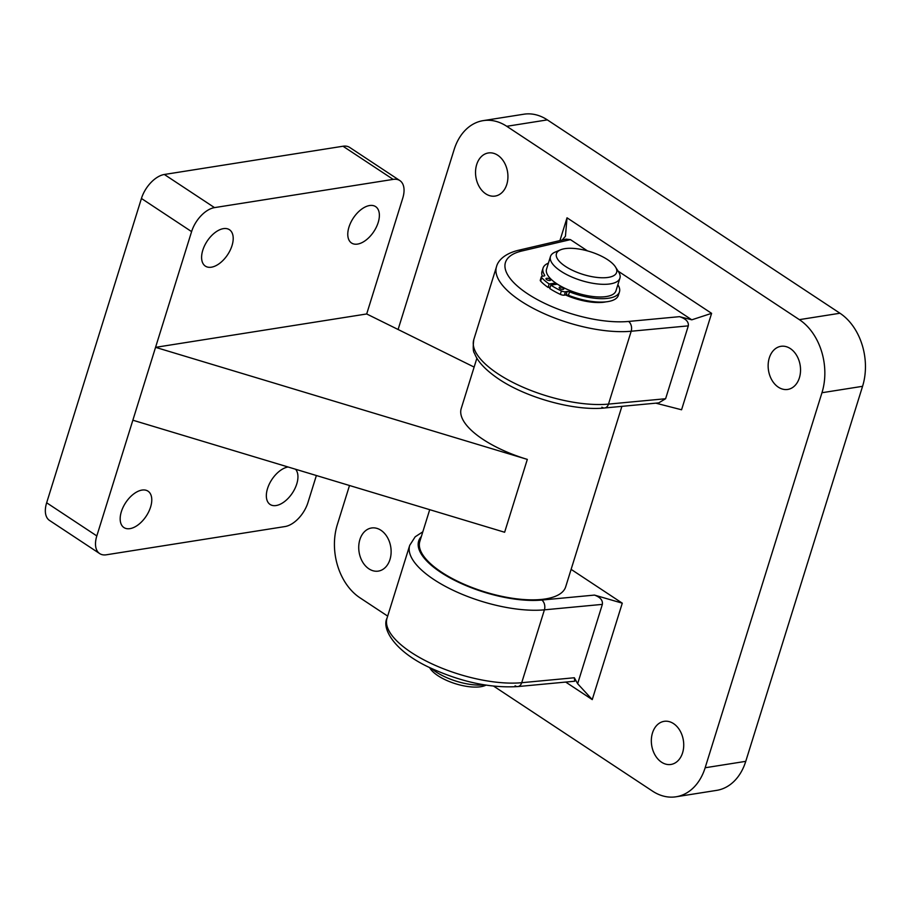 <?xml version="1.0" encoding="UTF-8"?>
<svg xmlns="http://www.w3.org/2000/svg" width="911" height="911" viewBox="0 0 911 911"><rect width="100%" height="100%" fill="white"/><g stroke="black" fill="none" stroke-linecap="round" stroke-linejoin="round"><path stroke-width="1.37" d="M621.894 406.352L565.674 586.843A76.376 28.89 -162.7 0 1 545.416 598.937A76.376 28.89 -162.7 0 1 461.205 582.96A76.376 28.89 -162.7 0 1 419.823 541.419L429.719 509.67M476.909 358.148L461.217 408.549A76.376 28.89 17.3 0 0 527.321 459.395L155.553 347.342L366.689 313.965L474.13 367.087M232.02 245.606A21.818 12.287 123.5 0 0 229.435 229.709A21.818 12.287 123.5 0 0 202.789 250.229A21.818 12.287 123.5 0 0 205.374 266.126A21.818 12.287 123.5 0 0 232.02 245.606M150.588 507.051A21.818 12.287 123.5 0 0 148.003 491.154A21.818 12.287 123.5 0 0 121.357 511.675A21.818 12.287 123.5 0 0 123.942 527.571A21.818 12.287 123.5 0 0 150.588 507.051M378.19 222.5A21.818 12.287 123.5 0 0 375.605 206.603A21.818 12.287 123.5 0 0 348.959 227.124A21.818 12.287 123.5 0 0 351.544 243.021A21.818 12.287 123.5 0 0 378.19 222.5M288.07 466.99A21.818 12.287 123.5 0 0 267.527 488.569A21.818 12.287 123.5 0 0 270.111 504.466A21.818 12.287 123.5 0 0 296.758 483.946A21.818 12.287 123.5 0 0 295.54 469.233M366.689 313.965L402.73 198.245A24.244 13.654 123.5 0 0 399.861 180.583A24.244 13.654 123.5 0 0 393.165 179.387L214.506 207.617A24.244 13.654 123.5 0 0 191.595 231.622L141.433 198.473L46.655 502.781L96.817 535.93L132.858 420.21L504.626 532.252L527.321 459.395M96.817 535.93A24.244 13.654 123.5 0 0 99.686 553.592A24.244 13.654 123.5 0 0 106.382 554.788L285.041 526.547A24.244 13.654 123.5 0 0 307.952 502.553L316.379 475.519M393.165 179.387L343.003 146.238L164.344 174.479L214.506 207.617M132.858 420.21L191.595 231.622M343.003 146.238A24.244 13.654 -56.5 0 1 349.699 147.434L399.861 180.583M99.686 553.592L49.524 520.443A24.244 13.654 -56.5 0 1 46.655 502.781M141.433 198.473A24.244 13.654 -56.5 0 1 164.344 174.479M486.041 685.152L485.062 685.562A31.521 11.923 -162.7 0 1 455.5 683.74A31.521 11.923 -162.7 0 1 430.129 668.446L429.559 667.558M431.37 668.423A36.372 13.756 17.3 0 0 484.06 684.833M557.441 258.849A31.521 11.923 17.3 0 0 595.008 277.172A31.521 11.923 17.3 0 0 615.631 267.23A31.521 11.923 17.3 0 0 615.449 266.934A31.521 11.923 17.3 0 0 590.077 251.652A31.521 11.923 17.3 0 0 560.516 249.83A31.521 11.923 17.3 0 0 557.441 258.849M615.449 266.934L618.558 271.831A36.372 13.756 -162.7 0 1 618.763 272.161A36.372 13.756 -162.7 0 1 619.924 278.14A36.372 13.756 -162.7 0 1 588.096 282.342A36.372 13.756 -162.7 0 1 551.622 262.482A36.372 13.756 -162.7 0 1 550.472 256.503A36.372 13.756 -162.7 0 1 555.175 252.085L560.516 249.83M550.472 256.503L546.532 269.155A36.372 13.756 17.3 0 0 547.693 275.133A36.372 13.756 17.3 0 0 584.156 294.993A36.372 13.756 17.3 0 0 615.984 290.78L619.924 278.14M565.572 294.982A36.372 13.756 17.3 0 0 605.952 301.86M652.481 732.956A21.818 16.034 -99 0 0 655.157 755.242A21.818 16.034 -99 0 0 670.94 764.454A21.818 16.034 -99 0 0 682.578 752.839A21.818 16.034 -99 0 0 679.913 730.554A21.818 16.034 -99 0 0 664.13 721.341A21.818 16.034 -99 0 0 652.481 732.956M769.294 357.932A21.818 16.034 -99 0 0 771.959 380.217A21.818 16.034 -99 0 0 787.753 389.43A21.818 16.034 -99 0 0 799.391 377.814A21.818 16.034 -99 0 0 796.715 355.529A21.818 16.034 -99 0 0 780.932 346.317A21.818 16.034 -99 0 0 769.294 357.932M359.879 539.608A21.818 16.034 -99 0 0 362.544 561.893A21.818 16.034 -99 0 0 378.338 571.106A21.818 16.034 -99 0 0 389.976 559.491A21.818 16.034 -99 0 0 387.3 537.205A21.818 16.034 -99 0 0 371.517 527.993A21.818 16.034 -99 0 0 359.879 539.608M476.681 164.572A21.818 16.034 -99 0 0 479.357 186.869A21.818 16.034 -99 0 0 495.14 196.07A21.818 16.034 -99 0 0 506.778 184.466A21.818 16.034 -99 0 0 504.113 162.169A21.818 16.034 -99 0 0 488.33 152.968A21.818 16.034 -99 0 0 476.681 164.572M421.36 536.488A77.594 29.346 17.3 0 0 452.266 579.111A77.594 29.346 17.3 0 0 541.817 600.042L594.484 595.088L622.281 603.173L571.117 569.364M622.281 603.173L592.241 699.602L565.697 682.066M559.935 240.572L567.029 217.809L711.605 313.35L681.565 409.779L655.829 403.163M547.352 119.888L506.755 126.299A54.558 40.095 -99 0 0 483.217 120.628L523.825 114.217A54.558 40.095 81 0 1 547.352 119.888L839.965 313.236A54.558 40.095 81 0 1 862.569 386.31L745.756 761.345A54.558 40.095 81 0 1 716.65 790.372L676.053 796.783A54.558 40.095 -99 0 1 652.515 791.112L493.671 686.154M387.676 616.109L359.902 597.764A54.558 40.095 -99 0 1 337.309 524.69L349.505 485.506M676.053 796.783A54.558 40.095 -99 0 0 705.148 767.757L745.756 761.345M862.569 386.31L821.961 392.732L705.148 767.757M821.961 392.732A54.558 40.095 -99 0 0 799.357 319.647L839.965 313.236M506.755 126.299L799.357 319.647M483.217 120.628A54.558 40.095 -99 0 0 454.111 149.655L398.096 329.497M577.642 683.717L602.353 604.38L544.414 609.835A84.86 32.101 -162.7 0 1 433.898 579.544A84.86 32.101 -162.7 0 1 409.722 545.325L387.027 618.182A84.86 32.101 17.3 0 0 411.214 652.413A84.86 32.101 17.3 0 0 521.718 682.703L574.34 677.75L577.642 683.717L592.241 699.602M562.155 240.06L565.435 236.268L567.029 217.809M601.886 407.171A7.277 4.988 -95.4 0 0 604.574 407.98A7.277 4.988 -95.4 0 0 608.491 404.108L665.611 398.733L688.306 325.865L631.186 331.24A84.86 32.101 -162.7 0 1 520.671 300.949A84.86 32.101 -162.7 0 1 496.495 266.729L473.8 339.598A84.86 32.101 17.3 0 0 497.975 373.817A84.86 32.101 17.3 0 0 608.491 404.108L631.186 331.24A7.277 4.988 -95.4 0 0 628.579 321.446L679.492 316.664L691.791 319.818L618.136 271.148M587.458 250.889L570.434 239.627L521.935 250.98A77.594 29.346 17.3 0 0 527.549 293.752A77.594 29.346 17.3 0 0 628.579 321.446M691.791 319.818L711.605 313.35M679.492 316.664C685.892 318.748 688.83 321.811 688.306 325.865M665.611 398.733L658.71 402.89L604.574 407.98C574.693 411.168 526.809 397.97 498.841 379.113C482.819 368.249 476.692 359.401 474.563 353.354C473.105 351.988 472.855 347.398 473.8 339.598M521.935 250.98A7.277 5.66 76.8 0 0 518.279 250.32L566.095 239.137L570.434 239.627M574.34 677.75L574.727 681.223L517.801 686.575A7.277 4.988 -95.4 0 0 521.718 682.703L544.414 609.835A7.277 4.988 -95.4 0 0 541.817 600.042M594.484 595.088C600.315 597.229 602.934 600.326 602.353 604.38M563.146 289.368A2.426 0.922 -162.7 0 1 560.481 288.855A2.426 0.922 -162.7 0 1 559.183 287.534A2.426 0.922 -162.7 0 1 559.844 287.147A2.426 0.922 -162.7 0 1 562.508 287.671A2.426 0.922 -162.7 0 1 563.807 288.981A2.426 0.922 -162.7 0 1 563.146 289.368M549.948 280.497A2.426 0.922 -162.7 0 1 547.283 279.984A2.426 0.922 -162.7 0 1 545.985 278.675A2.426 0.922 -162.7 0 1 546.657 278.288A2.426 0.922 -162.7 0 1 549.322 278.8A2.426 0.922 -162.7 0 1 550.62 280.11A2.426 0.922 -162.7 0 1 549.948 280.497M617.863 284.767A40.004 15.134 -162.7 0 1 619.457 291.862L618.387 295.289A40.004 15.134 -162.7 0 1 607.398 301.678A40.004 15.134 -162.7 0 1 568.453 295.289A2.426 0.922 17.3 0 0 566.095 294.902L564.365 295.164A3.633 1.378 -162.7 0 1 560.322 294.367A46.062 17.423 -162.7 0 1 549.732 288.525L550.802 285.097L557.384 284.141M619.457 291.862A40.004 15.134 -162.7 0 1 608.468 298.25A40.004 15.134 -162.7 0 1 569.523 291.862L568.453 295.289M544.414 275.874L544.641 275.145A2.426 0.922 -162.7 0 1 544.744 275.577A2.426 0.922 -162.7 0 1 544.072 275.965L542.352 276.215A40.004 15.134 -162.7 0 1 541.988 271.501L543.058 268.073A40.004 15.134 -162.7 0 1 548.411 263.131M550.164 287.113L548.08 287.421A46.062 17.423 -162.7 0 1 540.633 281.123A3.633 1.378 -162.7 0 1 540.28 280.224L541.35 276.796A3.633 1.378 17.3 0 0 541.703 277.696L540.633 281.123M560.322 294.367L561.392 290.939A46.062 17.423 -162.7 0 1 550.802 285.097M561.392 290.939A3.633 1.378 17.3 0 0 565.435 291.736L564.365 295.164M566.095 294.902L567.166 291.474L565.435 291.736M567.166 291.474A2.426 0.922 -162.7 0 1 569.523 291.862M544.641 275.145A40.004 15.134 -162.7 0 1 543.058 268.073M542.352 276.215A3.633 1.378 17.3 0 0 541.35 276.796M555.733 283.025L549.151 283.993A46.062 17.423 -162.7 0 1 541.703 277.696M548.08 287.421L549.151 283.993M515.114 685.767A7.277 4.988 -95.4 0 0 517.801 686.575C489.993 688.238 460.499 681.861 429.309 667.433C393.973 650.989 381.618 628.351 387.027 618.182M518.279 250.32C503.851 253.85 497.827 261.161 496.495 266.729M422.818 531.808L415.177 536.807L409.722 545.325"/></g></svg>
